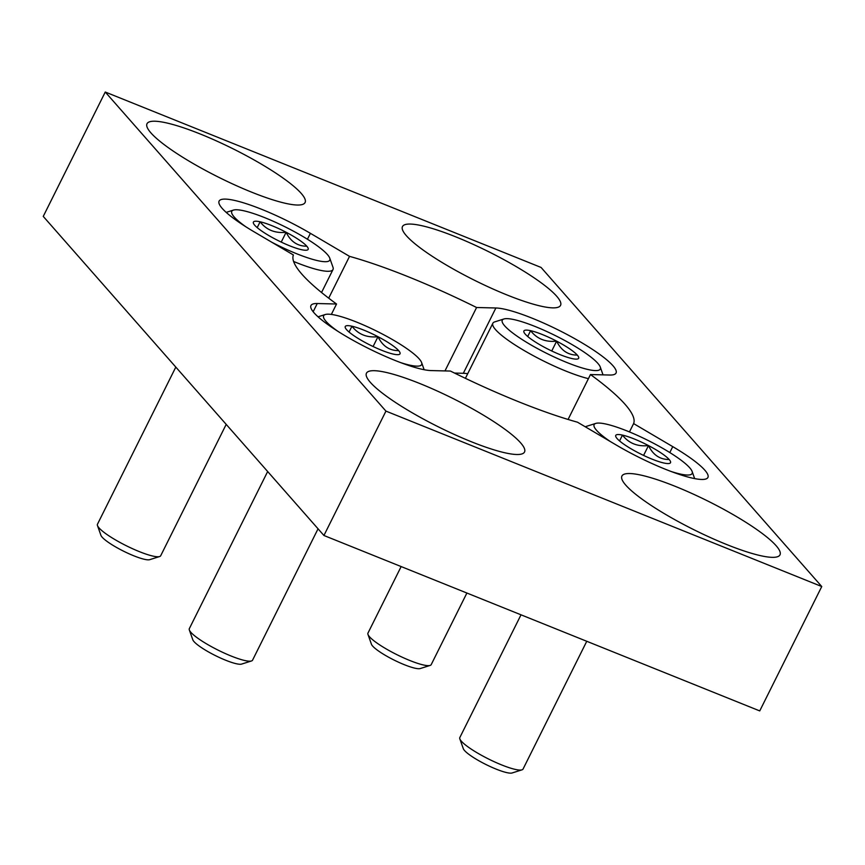 <?xml version="1.0" encoding="UTF-8"?>
<svg xmlns="http://www.w3.org/2000/svg" width="865" height="865" viewBox="0 0 865 865"><rect width="100%" height="100%" fill="white"/><g stroke="black" fill="none" stroke-linecap="round" stroke-linejoin="round"><path stroke-width="1.3" d="M307.443 239.248L310.394 233.323L349.536 256.364L328.7 298.166M310.394 233.323A70.649 12.759 26.5 0 0 219.094 201.102A70.649 12.759 26.5 0 0 254.256 231.917L293.397 254.97A189.868 34.276 -153.5 0 0 336.539 304.015L331.349 314.428M336.539 304.015L317.25 303.529A70.649 12.759 26.5 0 0 310.957 305.529A70.649 12.759 26.5 0 0 357.018 342.497A70.649 12.759 26.5 0 0 431.127 370.577L450.427 371.053A189.868 34.276 -153.5 0 0 577.474 422.196L616.615 445.237A70.649 12.759 26.5 0 0 707.916 477.458A70.649 12.759 26.5 0 0 672.754 446.643L633.613 423.591L629.45 431.938M467.706 373.702A70.649 12.759 26.5 0 0 463.326 373.291L495.883 307.983A70.649 12.759 26.5 0 1 570.003 336.063A70.649 12.759 26.5 0 1 616.053 373.031A70.649 12.759 26.5 0 1 609.771 375.032L590.471 374.545L568.078 419.449M495.883 307.983L476.593 307.507L444.978 370.912M463.326 373.291L454.503 373.064M105.26 92.025L43.25 216.401L323.932 535.489L759.74 710.911L821.75 586.535L541.068 267.447L105.26 92.025L385.941 411.113L323.932 535.489M385.941 411.113L821.75 586.535M349.536 256.364A189.868 34.276 -153.5 0 1 476.593 307.507M590.471 374.545A189.868 34.276 -153.5 0 1 633.613 423.591M301.193 193.371A88.317 15.938 -153.5 0 1 305.086 202.529A88.317 15.938 -153.5 0 1 218.931 177.39A88.317 15.938 -153.5 0 1 147.018 123.717A88.317 15.938 -153.5 0 1 216.639 141.006A88.317 15.938 -153.5 0 1 301.193 193.371M556.66 296.208A88.317 15.938 -153.5 0 1 560.552 305.367A88.317 15.938 -153.5 0 1 474.409 280.228A88.317 15.938 -153.5 0 1 402.485 226.554A88.317 15.938 -153.5 0 1 472.117 243.844A88.317 15.938 -153.5 0 1 556.66 296.208M520.633 442.848A88.317 15.938 -153.5 0 1 524.525 452.006A88.317 15.938 -153.5 0 1 438.382 426.867A88.317 15.938 -153.5 0 1 366.457 373.193A88.317 15.938 -153.5 0 1 436.09 390.483A88.317 15.938 -153.5 0 1 520.633 442.848M776.1 545.685A88.317 15.938 -153.5 0 1 779.992 554.843A88.317 15.938 -153.5 0 1 693.849 529.704A88.317 15.938 -153.5 0 1 621.924 476.031A88.317 15.938 -153.5 0 1 691.557 493.32A88.317 15.938 -153.5 0 1 776.1 545.685M637.775 452.514A30.589 5.525 -153.5 0 1 617.102 438.566A30.589 5.525 -153.5 0 1 615.772 436.533A30.589 5.525 -153.5 0 1 622.465 435.106C628.779 443.28 637.462 446.772 648.49 445.583C652.999 454.904 659.887 459.542 669.164 459.52A30.589 5.525 -153.5 0 1 669.596 463.37A30.589 5.525 -153.5 0 1 663.801 462.991A30.589 5.525 -153.5 0 1 637.775 452.514M619.567 440.934L622.465 435.106A30.589 5.525 -153.5 0 1 648.49 445.583A30.589 5.525 -153.5 0 1 669.164 459.52M610.203 441.464A54.755 9.883 -153.5 0 1 595.78 423.407A54.755 9.883 -153.5 0 1 647.55 440.199A54.755 9.883 -153.5 0 1 692.119 471.436A54.755 9.883 -153.5 0 1 671.002 471.447M585.421 426.867A61.815 11.159 -153.5 0 1 586.567 426.315L595.78 423.407M586.762 641.289L523.044 769.072A35.324 6.379 -153.5 0 1 521.984 769.85A35.324 6.379 -153.5 0 1 501.646 764.92A35.324 6.379 -153.5 0 1 459.834 738.861A35.324 6.379 -153.5 0 1 459.823 737.553L521.011 614.82M521.984 769.85L512.102 772.975A27.734 5.006 -153.5 0 1 496.121 769.104A27.734 5.006 -153.5 0 1 463.294 748.647L459.834 738.861M643.592 455.412L648.49 445.583M545.912 348.076A30.589 5.525 -153.5 0 1 525.25 334.139A30.589 5.525 -153.5 0 1 523.909 332.106A30.589 5.525 -153.5 0 1 530.602 330.679C536.927 338.853 545.599 342.345 556.638 341.156C561.136 350.466 568.024 355.115 577.301 355.093A30.589 5.525 -153.5 0 1 577.734 358.943A30.589 5.525 -153.5 0 1 571.949 358.553A30.589 5.525 -153.5 0 1 545.912 348.076M527.704 336.496L530.602 330.679A30.589 5.525 -153.5 0 1 556.638 341.156A30.589 5.525 -153.5 0 1 577.301 355.093M567.094 362.597A54.755 9.883 -153.5 0 1 517.421 336.399A54.755 9.883 -153.5 0 1 503.917 318.98A54.755 9.883 -153.5 0 1 555.687 335.771A54.755 9.883 -153.5 0 1 600.256 367.009A54.755 9.883 -153.5 0 1 567.094 362.597M588.416 378.654A61.815 11.159 -153.5 0 1 566.034 371.139A61.815 11.159 -153.5 0 1 492.855 323.25A61.815 11.159 -153.5 0 1 494.704 321.888L503.917 318.98M465.511 378.383A61.815 11.159 -153.5 0 1 465.727 377.67L492.855 323.25M466.895 593.033L431.192 664.644A35.324 6.379 -153.5 0 1 430.132 665.423A35.324 6.379 -153.5 0 1 409.783 660.482A35.324 6.379 -153.5 0 1 367.982 634.434A35.324 6.379 -153.5 0 1 367.96 633.115L401.144 566.575M430.132 665.423L420.239 668.548A27.734 5.006 -153.5 0 1 404.258 664.666A27.734 5.006 -153.5 0 1 371.431 644.22L367.982 634.434M551.74 350.985L556.638 341.156M367.279 343.621A30.589 5.525 -153.5 0 1 346.606 329.684A30.589 5.525 -153.5 0 1 345.265 327.651A30.589 5.525 -153.5 0 1 351.969 326.224C358.283 334.398 366.955 337.891 377.994 336.701C382.492 346.011 389.391 350.66 398.668 350.639A30.589 5.525 -153.5 0 1 399.1 354.488A30.589 5.525 -153.5 0 1 393.305 354.099A30.589 5.525 -153.5 0 1 367.279 343.621M349.06 332.041L351.969 326.224A30.589 5.525 -153.5 0 1 377.994 336.701A30.589 5.525 -153.5 0 1 398.668 350.639M337.977 331.382A54.755 9.883 -153.5 0 1 325.272 314.525A54.755 9.883 -153.5 0 1 377.043 331.317A54.755 9.883 -153.5 0 1 421.612 362.554A54.755 9.883 -153.5 0 1 400.506 362.565M318.05 528.807L252.548 660.19A35.324 6.379 -153.5 0 1 251.488 660.968A35.324 6.379 -153.5 0 1 231.139 656.027A35.324 6.379 -153.5 0 1 189.338 629.98A35.324 6.379 -153.5 0 1 189.316 628.66L267.663 471.522M251.488 660.968L241.595 664.093A27.734 5.006 -153.5 0 1 225.624 660.211A27.734 5.006 -153.5 0 1 192.798 639.765L189.338 629.98M373.096 346.53L377.994 336.701M275.416 239.194A30.589 5.525 -153.5 0 1 254.743 225.257A30.589 5.525 -153.5 0 1 253.413 223.224A30.589 5.525 -153.5 0 1 260.106 221.786C266.42 229.971 275.102 233.463 286.131 232.263C290.64 241.584 297.528 246.233 306.805 246.211A30.589 5.525 -153.5 0 1 307.237 250.061A30.589 5.525 -153.5 0 1 301.442 249.671A30.589 5.525 -153.5 0 1 275.416 239.194M257.208 227.614L260.106 221.786A30.589 5.525 -153.5 0 1 286.131 232.263A30.589 5.525 -153.5 0 1 306.805 246.211M246.114 226.954A54.755 9.883 -153.5 0 1 233.42 210.098A54.755 9.883 -153.5 0 1 285.19 226.89A54.755 9.883 -153.5 0 1 329.749 258.127A54.755 9.883 -153.5 0 1 296.598 253.715A54.755 9.883 -153.5 0 1 271.826 242.265M329.749 258.127L332.971 267.231A61.815 11.159 -153.5 0 1 333.003 269.534A61.815 11.159 -153.5 0 1 295.538 262.257A61.815 11.159 -153.5 0 1 293.603 261.468M226.197 424.38L160.685 555.763A35.324 6.379 -153.5 0 1 159.625 556.541A35.324 6.379 -153.5 0 1 139.287 551.6A35.324 6.379 -153.5 0 1 97.475 525.552A35.324 6.379 -153.5 0 1 97.464 524.233L175.811 367.095M159.625 556.541L149.742 559.666A27.734 5.006 -153.5 0 1 133.761 555.784A27.734 5.006 -153.5 0 1 100.935 535.327L97.475 525.552M281.233 242.092L286.131 232.263M313.152 311.746L317.25 303.529M669.802 452.557L672.754 446.643M692.119 471.436L694.649 478.594M600.256 367.009L603.024 374.859M325.272 314.525L318.039 316.806M421.612 362.554L424.142 369.712M233.42 210.098L226.176 212.379M333.003 269.534L321.542 292.511"/></g></svg>
